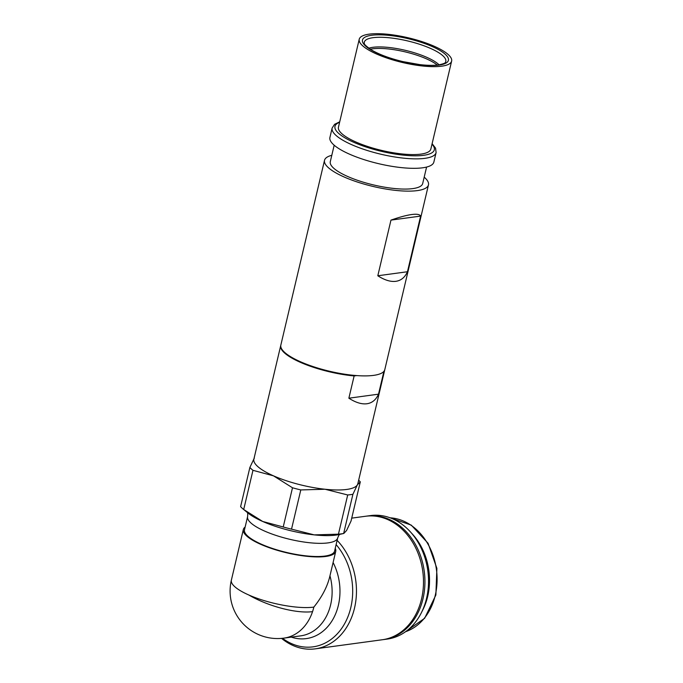 <?xml version="1.0" encoding="UTF-8"?>
<svg xmlns="http://www.w3.org/2000/svg" width="683" height="683" viewBox="0 0 683 683"><rect width="100%" height="100%" fill="white"/><g stroke="black" fill="none" stroke-linecap="round" stroke-linejoin="round"><path stroke-width="1.02" d="M407.461 271.74C404.934 277.375 401.066 280.568 395.858 281.319C390.608 281.985 384.597 280.132 377.81 275.77L407.461 271.74L420.617 216.093L390.966 220.114C399.487 217.134 406.376 215.273 411.644 214.539C416.835 213.856 419.823 214.368 420.617 216.093M377.81 275.77L390.966 220.114M436.096 152.608A53.411 14.275 13.3 0 1 424.928 158.336A53.411 14.275 13.3 0 1 365.448 149.901A53.411 14.275 13.3 0 1 332.143 128.028L329.915 137.496A53.411 14.275 13.3 0 0 363.211 159.361A53.411 14.275 13.3 0 0 422.692 167.796A53.411 14.275 13.3 0 0 433.859 162.067L436.096 152.608L435.566 148.168L432.117 143.652M334.183 145.223L330.29 161.675A47.477 12.687 13.3 0 0 359.89 181.115A47.477 12.687 13.3 0 0 412.763 188.61A47.477 12.687 13.3 0 0 422.692 183.514L426.585 167.062M331.793 155.314A53.411 14.275 13.3 0 0 324.519 160.309A53.411 14.275 13.3 0 0 357.815 182.173A53.411 14.275 13.3 0 0 417.296 190.608A53.411 14.275 13.3 0 0 428.472 184.88A53.411 14.275 13.3 0 0 424.194 177.153M324.519 160.309L280.841 345.069A53.411 14.275 13.3 0 0 314.137 366.933A53.411 14.275 13.3 0 0 373.627 375.368A53.411 14.275 13.3 0 0 384.794 369.64L428.472 184.88M369.161 34.15A47.477 12.687 13.3 0 0 359.232 39.247A47.477 12.687 13.3 0 0 388.832 58.678A47.477 12.687 13.3 0 0 441.705 66.183A47.477 12.687 13.3 0 0 451.634 61.086A47.477 12.687 13.3 0 0 422.034 41.646A47.477 12.687 13.3 0 0 369.161 34.15M359.232 39.247L338.452 127.175A47.477 12.687 13.3 0 0 368.052 146.606A47.477 12.687 13.3 0 0 420.924 154.11A47.477 12.687 13.3 0 0 430.853 149.014L451.634 61.086M280.79 345.35A53.411 14.275 13.3 0 0 280.713 345.624A53.411 14.275 13.3 0 0 354.136 375.94L356.731 375.59M383.317 371.979L383.786 371.911A53.411 14.275 13.3 0 0 384.666 370.203A53.411 14.275 13.3 0 0 384.717 369.921M378.519 394.176L348.868 398.198C355.655 402.56 361.666 404.413 366.916 403.755C372.124 402.996 375.991 399.803 378.519 394.176L383.786 371.911M243.694 509.527A59.344 15.863 -166.7 0 1 243.413 509.296L247.895 512.967A53.411 14.275 13.3 0 0 252.838 516.416A53.411 14.275 13.3 0 0 262.699 521.471L283.223 526.977L292.495 487.773L273.49 475.838L252.966 470.322L243.694 509.527L262.699 521.471A53.411 14.275 13.3 0 0 287.441 529.888A53.411 14.275 13.3 0 0 314.223 534.874L338.435 534.183L347.707 494.97L325.006 489.241A53.411 14.275 13.3 0 0 346.657 489.455A53.411 14.275 13.3 0 0 357.371 484.845A53.411 14.275 13.3 0 0 357.824 483.726L384.666 370.203M348.868 398.198L354.136 375.94M280.713 345.624L253.871 459.155A53.411 14.275 13.3 0 0 273.49 475.838A53.411 14.275 13.3 0 0 325.006 489.241L300.793 489.933L291.53 529.137L314.223 534.874A53.411 14.275 13.3 0 0 333.108 535.387A53.411 14.275 13.3 0 0 339.075 534.524L343.848 533.449L346.58 530.478L351.028 521.061L360.3 481.856L357.371 484.845L352.915 494.261L343.651 533.474A59.344 15.863 -166.7 0 1 338.435 534.183M360.3 481.856A59.344 15.863 13.3 0 0 358.652 480.209M347.707 494.97A59.344 15.863 13.3 0 0 352.915 494.261M292.495 487.773A59.344 15.863 13.3 0 0 300.793 489.933M252.966 470.322A59.344 15.863 -166.7 0 1 249.876 467.454L254.332 458.037M243.413 509.296A59.344 15.863 -166.7 0 1 240.612 506.658L249.876 467.454M337.692 537.922L334.585 551.096A46.29 12.371 -166.7 0 1 324.903 556.064A46.29 12.371 -166.7 0 1 273.354 548.748A46.29 12.371 -166.7 0 1 244.488 529.795L247.605 516.63A46.29 12.371 -166.7 0 0 286.049 538.375A46.29 12.371 -166.7 0 0 309.254 542.703A46.29 12.371 -166.7 0 0 328.019 542.891A46.29 12.371 -166.7 0 0 337.692 537.922C338.648 535.498 339.485 534.191 340.194 533.995M337.12 540.364A62.307 49.304 82.3 0 1 354.503 608.126A62.307 49.304 82.3 0 1 315.273 648.85A62.307 49.304 82.3 0 1 282.805 639.373L281.567 638.392M315.273 648.85L382.309 639.749A62.307 49.304 -97.7 0 0 421.531 599.025A62.307 49.304 -97.7 0 0 383.923 518.09A62.307 49.304 -97.7 0 0 365.542 516.263L351.719 518.141M366.259 516.169A62.307 49.304 82.3 0 1 366.976 516.066A62.307 49.304 82.3 0 1 385.357 517.893A62.307 49.304 82.3 0 1 422.973 598.829A62.307 49.304 82.3 0 1 383.744 639.553A62.307 49.304 82.3 0 1 383.026 639.647M366.976 516.066L370.579 515.58A62.307 49.304 82.3 0 1 396.499 520.736A62.307 49.304 82.3 0 1 426.568 598.342A62.307 49.304 82.3 0 1 387.338 639.066L383.744 639.553M411.456 533.082A58.157 46.017 82.3 0 1 427.703 596.353A58.157 46.017 82.3 0 1 422.077 611.294M335.233 548.355A47.477 12.687 -166.7 0 1 335.737 551.369A47.477 12.687 -166.7 0 1 286.621 552.795A47.477 12.687 -166.7 0 1 243.336 529.521A47.477 12.687 -166.7 0 1 245.137 527.054M243.336 529.521L231.366 580.166A47.477 47.477 0 0 0 283.949 638.127A47.477 37.565 -97.7 0 0 312.549 611.635A47.477 37.565 -97.7 0 0 313.839 607.102C321.966 596.985 327.277 586.817 329.769 576.606L335.737 551.369M291.53 529.137A59.344 15.863 -166.7 0 1 283.223 526.977M373.055 37.685A41.876 11.193 13.3 0 0 364.218 43.02C364.935 43.319 361.691 43.157 371.381 49.91C379.21 54.512 389.711 58.414 402.902 61.607L419.849 64.62C427.37 65.474 433.534 65.585 438.332 64.936C443.147 63.98 445.529 63.075 445.495 62.23A41.876 11.193 13.3 0 0 421.095 44.771A41.876 11.193 13.3 0 0 373.055 37.685M371.689 35.268A44.164 11.807 13.3 0 0 378.672 53.795A44.164 11.807 13.3 0 0 439.178 65.064A44.164 11.807 13.3 0 0 432.194 46.529A44.164 11.807 13.3 0 0 371.689 35.268M437.257 65.064A39.17 10.467 13.3 0 0 372.705 48.817A39.17 10.467 13.3 0 0 370.306 49.244M439.084 64.825A39.366 10.518 13.3 0 0 409.177 51.293A39.366 10.518 13.3 0 0 372.892 47.306A39.366 10.518 13.3 0 0 368.777 48.203M339.596 122.3A51.037 13.634 13.3 0 0 358.438 144.25A51.037 13.634 13.3 0 0 423.639 155.306A51.037 13.634 13.3 0 0 431.998 144.147M333.099 562.519A50.952 40.314 82.3 0 1 333.116 618.986A50.952 40.314 82.3 0 1 291.334 637.128M336.113 544.607A60.019 47.494 82.3 0 1 350.797 607.622A60.019 47.494 82.3 0 1 282.506 638.306M329.957 575.82A47.477 37.565 82.3 0 1 300.751 635.847L283.949 638.127M390.121 517.816A58.157 46.017 82.3 0 1 435.259 595.328A58.157 46.017 82.3 0 1 405.582 631.698M231.366 580.166A47.477 12.687 13.3 0 0 248.8 594.995A47.477 15.325 18.5 0 0 312.549 611.635M313.839 607.102A47.477 12.687 -166.7 0 1 248.8 594.995M332.143 128.028L334.61 124.306L339.716 121.805M390.061 517.791L411.277 525.125L428.062 543.275L436.881 568.358L435.874 595.013L424.638 618.286L405.531 631.732M247.135 511.994C247.681 512.489 247.835 514.034 247.605 516.63"/></g></svg>
